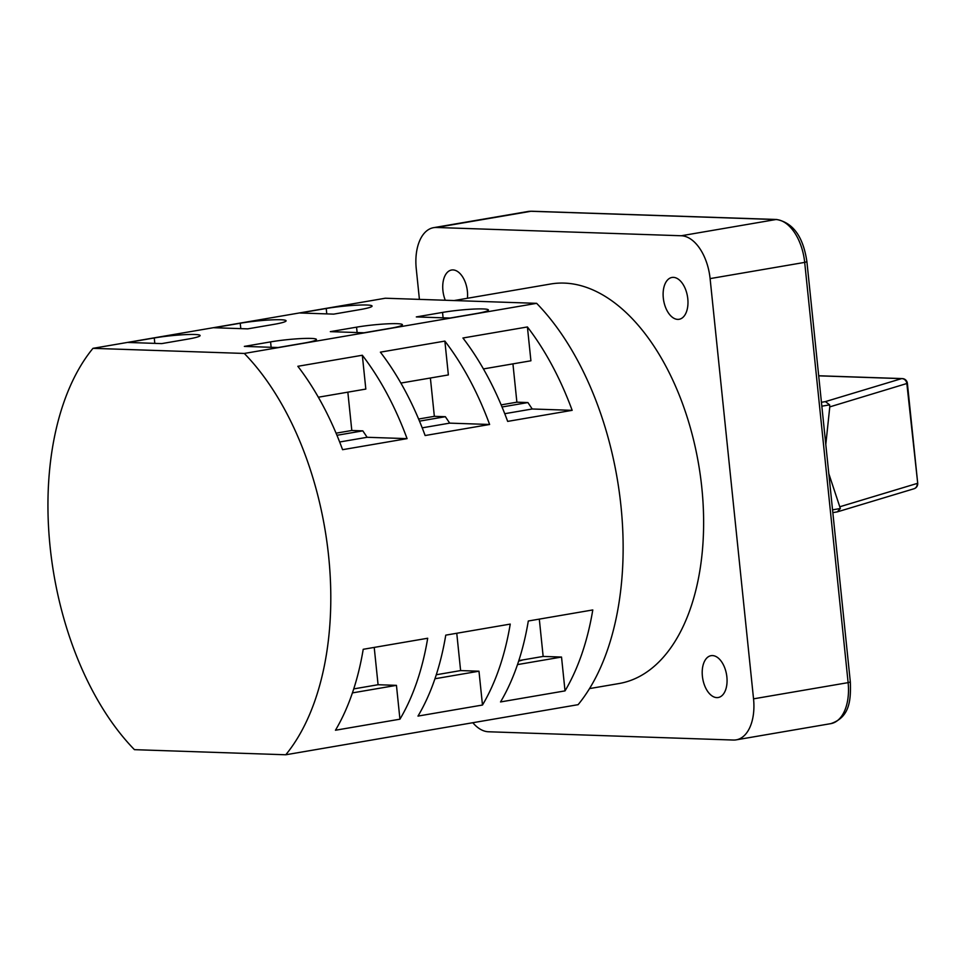 <?xml version="1.0" encoding="UTF-8"?>
<svg xmlns="http://www.w3.org/2000/svg" width="966" height="966" viewBox="0 0 966 966"><rect width="100%" height="100%" fill="white"/><g stroke="black" fill="none" stroke-linecap="round" stroke-linejoin="round"><path stroke-width="1.45" d="M712.461 655.576A21.216 12.087 -99.7 0 0 711.048 655.673A21.216 12.087 -99.7 0 0 702.536 677.408A21.216 12.087 -99.7 0 0 716.808 697.609A21.216 12.087 -99.7 0 0 718.221 697.512A21.216 12.087 -99.7 0 0 726.734 675.777A21.216 12.087 -99.7 0 0 712.461 655.576M467.423 298.277A21.216 12.087 -99.7 0 0 452.982 269.925A21.216 12.087 -99.7 0 0 451.569 270.021A21.216 12.087 -99.7 0 0 445.29 300.257M673.374 277.363A21.216 12.087 -99.7 0 0 671.962 277.459A21.216 12.087 -99.7 0 0 663.449 299.194A21.216 12.087 -99.7 0 0 677.721 319.384A21.216 12.087 -99.7 0 0 679.134 319.287A21.216 12.087 -99.7 0 0 687.647 297.564A21.216 12.087 -99.7 0 0 673.374 277.363M436.246 674.86A29.185 2.801 -5.9 0 0 436.813 674.666L460.613 670.585L478.979 671.201L434.954 678.748M518.67 661.094A29.185 2.801 -5.9 0 0 522.799 659.923L543.158 656.433L561.524 657.049L517.498 664.596M832.547 509.843L840.348 508.502L828.816 473.678M825.797 444.481L829.782 406.879L829.637 404.863L825.423 401.602L901.568 378.636L818.697 375.834M589.538 688.589L619.134 683.517A202.667 115.377 -99.7 0 0 700.41 475.984A202.667 115.377 -99.7 0 0 564.156 283.098A202.667 115.377 -99.7 0 0 550.656 284.004L454.129 300.547M285.779 754.772L578.115 704.673A241.403 137.426 -99.7 0 0 536.637 303.336L385.313 298.228L92.965 348.34A241.403 137.426 -99.7 0 0 134.443 749.664L285.779 754.772A241.403 137.426 -99.7 0 0 244.301 353.447L536.637 303.336M352.409 692.9L396.446 685.353L378.08 684.725L374.216 647.413M353.737 688.903L378.08 684.725M436.39 227.481L681.284 235.752L775.855 219.548L530.974 211.276L436.39 227.481A42.444 24.162 -99.7 0 0 433.565 227.674A42.444 24.162 -99.7 0 0 416.249 268.681L419.413 299.375M753.54 698.841L848.124 682.636L804.69 262.39L710.107 278.606L753.54 698.841A42.444 24.162 -99.7 0 1 736.225 739.847A42.444 24.162 -99.7 0 1 733.387 740.041L488.506 731.769A42.444 24.162 -99.7 0 1 472.809 722.713M710.107 278.606A42.444 24.162 -99.7 0 0 681.284 235.752M399.936 719.187L335.456 730.236A241.403 137.426 -99.7 0 0 363.216 649.297L427.697 638.248A241.403 137.426 80.3 0 1 399.936 719.187L396.446 685.353M444.867 341.095A241.403 137.426 80.3 0 1 489.617 424.485L425.125 435.533A241.403 137.426 -99.7 0 0 380.387 352.155L444.867 341.095L448.369 374.929L400.878 383.067M482.481 705.035L417.988 716.084A241.403 137.426 -99.7 0 0 445.761 635.145L510.241 624.096A241.403 137.426 80.3 0 1 482.481 705.035L478.979 671.201M527.412 326.955A241.403 137.426 80.3 0 1 572.162 410.333L507.669 421.393A241.403 137.426 -99.7 0 0 462.931 338.003L527.412 326.955L530.914 360.789L483.423 368.927M362.322 355.246A241.403 137.426 80.3 0 1 407.072 438.636L342.58 449.685A241.403 137.426 -99.7 0 0 297.842 366.295L362.322 355.246L365.824 389.081L318.333 397.219M565.025 690.883A241.403 137.426 80.3 0 0 592.786 609.944L528.305 621.005A241.403 137.426 -99.7 0 1 500.533 701.944L565.025 690.883L561.524 657.049M356.563 327.16L330.336 331.652L364.013 332.787L390.228 328.295A29.185 2.801 -5.9 0 0 402.424 324.733A29.185 2.801 -5.9 0 0 386.569 323.876A29.185 2.801 -5.9 0 0 356.563 327.16L357.118 332.558M161.696 343.606L187.923 339.102A29.185 2.801 -5.9 0 0 200.119 335.54A29.185 2.801 -5.9 0 0 184.264 334.683A29.185 2.801 -5.9 0 0 154.258 337.967L128.031 342.459L161.696 343.606M270.577 341.892L244.35 346.396L278.027 347.531L304.254 343.039A29.185 2.801 -5.9 0 0 316.437 339.464A29.185 2.801 -5.9 0 0 300.583 338.607A29.185 2.801 -5.9 0 0 270.577 341.892L271.132 347.301M247.682 328.863L273.909 324.371A29.185 2.801 -5.9 0 0 286.093 320.797A29.185 2.801 -5.9 0 0 270.251 319.939A29.185 2.801 -5.9 0 0 240.232 323.236L214.017 327.728L247.682 328.863M333.668 314.131L359.895 309.627A29.185 2.801 -5.9 0 0 372.079 306.065A29.185 2.801 -5.9 0 0 356.225 305.208A29.185 2.801 -5.9 0 0 326.218 308.492L299.991 312.984L333.668 314.131M442.537 312.416L416.322 316.92L449.987 318.055L476.214 313.564A29.185 2.801 -5.9 0 0 488.41 309.989A29.185 2.801 -5.9 0 0 472.555 309.132A29.185 2.801 -5.9 0 0 442.537 312.416L443.104 317.826M244.301 353.447L92.965 348.34M840.348 508.502L837.305 511.871L832.837 512.632M840.094 506.679L917.169 483.435A5.301 4.721 73.2 0 1 913.957 488.772L837.305 511.871M913.957 488.772A5.301 5.301 0 0 0 917.7 483.145L906.857 383.623A5.301 4.721 -106.8 0 0 901.568 378.636A5.301 4.335 91.9 0 1 902.292 378.587L818.697 375.762M543.158 656.433L539.306 619.121M336.071 433.179L351.805 430.486L362.818 430.86L367.14 437.284L407.072 438.636M367.14 437.284L339.658 441.993M351.805 430.486L347.845 392.16M501.161 404.887L516.882 402.182L527.907 402.556L532.23 408.992L572.162 410.333M532.23 408.992L504.747 413.702M516.882 402.182L512.934 363.868M460.613 670.585L456.761 633.261M418.616 419.027L434.35 416.334L445.362 416.708L449.685 423.132L489.617 424.485M449.685 423.132L422.202 427.841M434.35 416.334L430.389 378.02M419.498 421.14L445.362 416.708M502.042 406.988L527.907 402.556M336.953 435.292L362.818 430.86M518.827 660.599L522.799 659.923M829.637 404.863L821.837 406.191M917.7 483.145L907.388 383.345L829.782 406.879M821.438 402.291L825.423 401.602M530.974 211.276A42.444 24.162 -99.7 0 0 528.148 211.469L531.698 211.228A5.301 4.335 91.9 0 0 530.974 211.276M830.796 723.643A42.444 24.162 -99.7 0 0 848.124 682.636L850.334 681.984C850.974 700.374 849.742 717.303 830.796 723.643L736.225 739.847M850.334 681.984L806.912 261.75L804.69 262.39A42.444 24.162 -99.7 0 0 775.855 219.548A5.301 4.335 91.9 0 1 776.579 219.487L531.698 211.228M326.774 313.89L326.218 308.492M154.814 343.365L154.258 337.967M240.8 328.633L240.232 323.236M433.565 227.674L528.148 211.469M907.388 383.345A5.301 5.301 0 0 0 902.292 378.587M776.579 219.487C793.146 222.723 803.253 236.815 806.912 261.75"/></g></svg>
